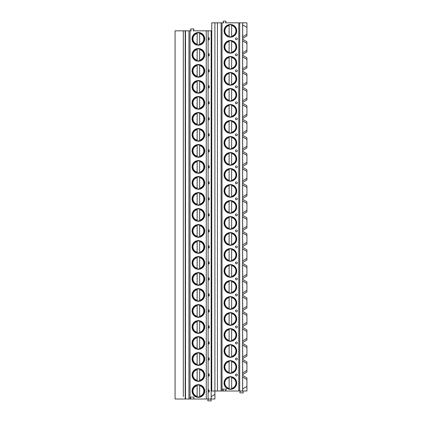 <?xml version="1.0" encoding="UTF-8"?>
<svg xmlns="http://www.w3.org/2000/svg" width="422" height="422" viewBox="0 0 422 422"><rect width="100%" height="100%" fill="white"/><g stroke="black" fill="none" stroke-linecap="round" stroke-linejoin="round"><path stroke-width="0.63" d="M223.76 391.004L225.337 391.004L226.429 389.116L222.668 389.116L223.76 391.004L211.142 391.004L211.142 396.601L214.909 394.422L214.909 399.012L175.077 399.012L175.077 30.838L183.317 30.838L183.317 396.68M242.655 391.004L242.655 377.073L246.923 379.536L242.655 377.073L242.655 375.432L246.923 377.896L246.923 391.004L225.337 391.004M217.43 391.004L217.43 22.835L214.909 22.835L214.909 394.422M211.754 30.838L211.142 30.838L211.142 391.004M211.142 396.601L211.142 399.012M185.522 399.012L185.522 30.838L191.245 30.838L190.507 29.561A0.411 0.411 0 0 1 190.86 28.944L193.577 28.944A0.411 0.411 0 0 1 193.935 29.561L193.197 30.838L211.142 30.838M209.349 39.035L209.349 38.65M208.32 38.84A1.145 0.295 90 0 0 208.653 39.974A1.261 1.261 0 0 0 208.653 37.706A1.145 0.295 90 0 0 208.32 38.84M209.349 55.039L209.349 54.654M208.32 54.849A1.145 0.295 90 0 0 208.653 55.984A1.261 1.261 0 0 0 208.653 53.715A1.145 0.295 90 0 0 208.32 54.849M209.349 71.049L209.349 70.664M208.32 70.854A1.145 0.295 90 0 0 208.653 71.988A1.261 1.261 0 0 0 208.653 69.72A1.145 0.295 90 0 0 208.32 70.854M209.349 87.053L209.349 86.668M208.32 86.863A1.145 0.295 90 0 0 208.653 87.998A1.261 1.261 0 0 0 208.653 85.729A1.145 0.295 90 0 0 208.32 86.863M209.349 103.063L209.349 102.678M208.32 102.873A1.145 0.295 90 0 0 208.653 104.007A1.261 1.261 0 0 0 208.653 101.739A1.145 0.295 90 0 0 208.32 102.873M209.349 119.073L209.349 118.688M208.32 118.877A1.145 0.295 90 0 0 208.653 120.012A1.261 1.261 0 0 0 208.653 117.743A1.145 0.295 90 0 0 208.32 118.877M209.349 135.077L209.349 134.692M208.32 134.887A1.145 0.295 90 0 0 208.653 136.021A1.261 1.261 0 0 0 208.653 133.753A1.145 0.295 90 0 0 208.32 134.887M209.349 151.087L209.349 150.701M208.32 150.891A1.145 0.295 90 0 0 208.653 152.025A1.261 1.261 0 0 0 208.653 149.757A1.145 0.295 90 0 0 208.32 150.891M209.349 167.091L209.349 166.706M208.32 166.901A1.145 0.295 90 0 0 208.653 168.035A1.261 1.261 0 0 0 208.653 165.767A1.145 0.295 90 0 0 208.32 166.901M209.349 183.101L209.349 182.715M208.32 182.911A1.145 0.295 90 0 0 208.653 184.045A1.261 1.261 0 0 0 208.653 181.776A1.145 0.295 90 0 0 208.32 182.911M209.349 199.11L209.349 198.725M208.32 198.915A1.145 0.295 90 0 0 208.653 200.049A1.261 1.261 0 0 0 208.653 197.781A1.145 0.295 90 0 0 208.32 198.915M209.349 215.114L209.349 214.729M208.32 214.925A1.145 0.295 90 0 0 208.653 216.059A1.261 1.261 0 0 0 208.653 213.79A1.145 0.295 90 0 0 208.32 214.925M209.349 231.124L209.349 230.739M208.32 230.929A1.145 0.295 90 0 0 208.653 232.063A1.261 1.261 0 0 0 208.653 229.795A1.145 0.295 90 0 0 208.32 230.929M209.349 247.128L209.349 246.743M208.32 246.939A1.145 0.295 90 0 0 208.653 248.073A1.261 1.261 0 0 0 208.653 245.804A1.145 0.295 90 0 0 208.32 246.939M209.349 263.138L209.349 262.753M208.32 262.948A1.145 0.295 90 0 0 208.653 264.077A1.261 1.261 0 0 0 208.653 261.814A1.145 0.295 90 0 0 208.32 262.948M209.349 279.148L209.349 278.763M208.32 278.953A1.145 0.295 90 0 0 208.653 280.087A1.261 1.261 0 0 0 208.653 277.818A1.145 0.295 90 0 0 208.32 278.953M209.349 295.152L209.349 294.767M208.32 294.962A1.145 0.295 90 0 0 208.653 296.096A1.261 1.261 0 0 0 208.653 293.828A1.145 0.295 90 0 0 208.32 294.962M209.349 311.162L209.349 310.777M208.32 310.967A1.145 0.295 90 0 0 208.653 312.101A1.261 1.261 0 0 0 208.653 309.832A1.145 0.295 90 0 0 208.32 310.967M209.349 327.166L209.349 326.781M208.32 326.976A1.145 0.295 90 0 0 208.653 328.11A1.261 1.261 0 0 0 208.653 325.842A1.145 0.295 90 0 0 208.32 326.976M209.349 343.176L209.349 342.791M208.32 342.981A1.145 0.295 90 0 0 208.653 344.115A1.261 1.261 0 0 0 208.653 341.852A1.145 0.295 90 0 0 208.32 342.981M209.349 359.18L209.349 358.8M208.32 358.99A1.145 0.295 90 0 0 208.653 360.124A1.261 1.261 0 0 0 208.653 357.856A1.145 0.295 90 0 0 208.32 358.99M209.349 375.19L209.349 374.805M208.32 375A1.145 0.295 90 0 0 208.653 376.134A1.261 1.261 0 0 0 208.653 373.866A1.145 0.295 90 0 0 208.32 375M209.349 391.199L209.349 390.814M208.32 391.004A1.145 0.295 90 0 0 208.653 392.138A1.261 1.261 0 0 0 208.653 389.87A1.145 0.295 90 0 0 208.32 391.004M190.913 399.012L190.47 397.672A0.411 0.411 0 0 1 190.823 397.055L193.614 397.055A0.411 0.411 0 0 1 193.967 397.672L193.524 399.012M204.728 38.84A6.335 6.335 0 0 1 198.398 45.175A6.335 6.335 0 0 1 192.063 38.84A6.335 6.335 0 0 1 198.398 32.505A6.335 6.335 0 0 1 204.728 38.84M204.728 54.849A6.335 6.335 0 0 1 198.398 61.179A6.335 6.335 0 0 1 192.063 54.849A6.335 6.335 0 0 1 198.398 48.514A6.335 6.335 0 0 1 204.728 54.849M204.728 70.854A6.335 6.335 0 0 1 198.398 77.189A6.335 6.335 0 0 1 192.063 70.854A6.335 6.335 0 0 1 198.398 64.524A6.335 6.335 0 0 1 204.728 70.854M204.728 86.863A6.335 6.335 0 0 1 198.398 93.199A6.335 6.335 0 0 1 192.063 86.863A6.335 6.335 0 0 1 198.398 80.528A6.335 6.335 0 0 1 204.728 86.863M204.728 102.873A6.335 6.335 0 0 1 198.398 109.203A6.335 6.335 0 0 1 192.063 102.873A6.335 6.335 0 0 1 198.398 96.538A6.335 6.335 0 0 1 204.728 102.873M204.728 118.877A6.335 6.335 0 0 1 198.398 125.213A6.335 6.335 0 0 1 192.063 118.877A6.335 6.335 0 0 1 198.398 112.542A6.335 6.335 0 0 1 204.728 118.877M204.728 134.887A6.335 6.335 0 0 1 198.398 141.217A6.335 6.335 0 0 1 192.063 134.887A6.335 6.335 0 0 1 198.398 128.552A6.335 6.335 0 0 1 204.728 134.887M204.728 150.891A6.335 6.335 0 0 1 198.398 157.227A6.335 6.335 0 0 1 192.063 150.891A6.335 6.335 0 0 1 198.398 144.561A6.335 6.335 0 0 1 204.728 150.891M204.728 166.901A6.335 6.335 0 0 1 198.398 173.236A6.335 6.335 0 0 1 192.063 166.901A6.335 6.335 0 0 1 198.398 160.566A6.335 6.335 0 0 1 204.728 166.901M204.728 182.911A6.335 6.335 0 0 1 198.398 189.241A6.335 6.335 0 0 1 192.063 182.911A6.335 6.335 0 0 1 198.398 176.575A6.335 6.335 0 0 1 204.728 182.911M204.728 198.915A6.335 6.335 0 0 1 198.398 205.25A6.335 6.335 0 0 1 192.063 198.915A6.335 6.335 0 0 1 198.398 192.58A6.335 6.335 0 0 1 204.728 198.915M204.728 214.925A6.335 6.335 0 0 1 198.398 221.255A6.335 6.335 0 0 1 192.063 214.925A6.335 6.335 0 0 1 198.398 208.589A6.335 6.335 0 0 1 204.728 214.925M204.728 230.929A6.335 6.335 0 0 1 198.398 237.264A6.335 6.335 0 0 1 192.063 230.929A6.335 6.335 0 0 1 198.398 224.599A6.335 6.335 0 0 1 204.728 230.929M204.728 246.939A6.335 6.335 0 0 1 198.398 253.274A6.335 6.335 0 0 1 192.063 246.939A6.335 6.335 0 0 1 198.398 240.603A6.335 6.335 0 0 1 204.728 246.939M204.728 262.948A6.335 6.335 0 0 1 198.398 269.278A6.335 6.335 0 0 1 192.063 262.948A6.335 6.335 0 0 1 198.398 256.613A6.335 6.335 0 0 1 204.728 262.948M204.728 278.953A6.335 6.335 0 0 1 198.398 285.288A6.335 6.335 0 0 1 192.063 278.953A6.335 6.335 0 0 1 198.398 272.617A6.335 6.335 0 0 1 204.728 278.953M204.728 294.962A6.335 6.335 0 0 1 198.398 301.292A6.335 6.335 0 0 1 192.063 294.962A6.335 6.335 0 0 1 198.398 288.627A6.335 6.335 0 0 1 204.728 294.962M204.728 310.967A6.335 6.335 0 0 1 198.398 317.302A6.335 6.335 0 0 1 192.063 310.967A6.335 6.335 0 0 1 198.398 304.637A6.335 6.335 0 0 1 204.728 310.967M204.728 326.976A6.335 6.335 0 0 1 198.398 333.311A6.335 6.335 0 0 1 192.063 326.976A6.335 6.335 0 0 1 198.398 320.641A6.335 6.335 0 0 1 204.728 326.976M204.728 342.981A6.335 6.335 0 0 1 198.398 349.316A6.335 6.335 0 0 1 192.063 342.981A6.335 6.335 0 0 1 198.398 336.651A6.335 6.335 0 0 1 204.728 342.981M204.728 358.99A6.335 6.335 0 0 1 198.398 365.325A6.335 6.335 0 0 1 192.063 358.99A6.335 6.335 0 0 1 198.398 352.655A6.335 6.335 0 0 1 204.728 358.99M204.728 375A6.335 6.335 0 0 1 198.398 381.33A6.335 6.335 0 0 1 192.063 375A6.335 6.335 0 0 1 198.398 368.664A6.335 6.335 0 0 1 204.728 375M204.728 391.004A6.335 6.335 0 0 1 198.398 397.339A6.335 6.335 0 0 1 192.063 391.004A6.335 6.335 0 0 1 198.398 384.674A6.335 6.335 0 0 1 204.728 391.004M185.522 30.838L183.317 30.838L183.317 33.169M183.317 44.51L183.317 49.174M183.317 60.52L183.317 65.183M183.317 76.53L183.317 81.193M183.317 92.534L183.317 97.197M183.317 108.544L183.317 113.207M183.317 124.548L183.317 129.211M183.317 140.558L183.317 145.221M183.317 156.567L183.317 161.23M183.317 172.572L183.317 177.235M183.317 188.581L183.317 193.244M183.317 204.586L183.317 209.249M183.317 220.595L183.317 225.258M183.317 236.605L183.317 241.268M183.317 252.609L183.317 257.272M183.317 268.619L183.317 273.282M183.317 284.623L183.317 289.286M183.317 300.633L183.317 305.296M183.317 316.642L183.317 321.306M183.317 332.647L183.317 337.31M183.317 348.656L183.317 353.319M183.317 364.661L183.317 369.324M183.317 380.67L183.317 385.333M242.655 375.432L242.655 374.562L246.923 372.098L246.923 361.891L242.655 359.428L242.655 356.917L246.923 354.454L246.923 356.089L242.655 358.558M242.655 343.418L246.923 345.882L246.923 347.522L242.65 345.054L242.655 356.917L246.923 354.454L246.923 347.522L242.655 345.054L242.655 342.548L246.923 340.085L246.923 331.513L242.655 329.049L242.655 326.538L246.923 324.075L246.923 315.503L242.655 313.04L242.655 310.534L246.923 308.065L246.923 299.499L242.655 297.035L242.655 294.524L246.923 292.061L246.923 283.489L242.655 281.026L242.655 278.52L246.923 276.051L246.923 267.485L242.655 265.016L242.655 262.51L246.923 260.047L246.923 251.475L242.655 249.012L242.655 246.501L246.923 244.037L246.923 235.471L242.655 233.002L242.655 230.496L246.923 228.033L246.923 219.461L242.655 216.998L242.655 214.487L246.923 212.023L246.923 203.451L242.655 200.988L242.655 198.482L246.923 196.014L246.923 187.447L242.655 184.978L242.655 182.473L246.923 180.009L246.923 171.438L242.655 168.974L242.655 166.463L246.923 164L246.923 155.433L242.655 152.964L242.655 150.459L246.923 147.995L246.923 139.424L242.655 136.96L242.655 134.449L246.923 131.986L246.923 123.414L242.655 120.95L242.655 118.445L246.923 115.976L246.923 107.41L242.655 104.941L242.655 102.435L246.923 99.972L246.923 91.4L242.655 88.936L242.655 86.426L246.923 83.962L246.923 75.396L242.655 72.927L242.655 70.421L246.923 67.958L246.923 59.386L242.655 56.923L242.655 54.412L246.923 51.948L246.923 41.741L242.655 39.278L242.655 38.407L246.923 35.939L246.923 22.835L225.29 22.835L225.934 21.712A0.411 0.411 0 0 0 225.58 21.1L223.518 21.1A0.411 0.411 0 0 0 223.164 21.712L223.808 22.835L217.43 22.835M242.655 70.421L242.655 56.923L246.923 59.386L246.923 57.751L242.655 55.282M242.655 86.426L242.655 72.927L246.923 75.396L246.923 73.755L242.655 71.292M242.655 102.435L242.655 88.936L246.923 91.4L246.923 89.765L242.655 87.296M242.655 118.445L242.655 104.941L246.923 107.41L246.923 105.769L242.655 103.306M242.655 134.449L242.655 120.95L246.923 123.414L246.923 121.779L242.655 119.315M242.655 150.459L242.655 136.96L246.923 139.424L246.923 137.788L242.655 135.32M242.655 166.463L242.655 152.964L246.923 155.433L246.923 153.793L242.655 151.329M242.655 182.473L242.655 168.974L246.923 171.438L246.923 169.802L242.655 167.334M242.655 198.482L242.655 184.978L246.923 187.447L246.923 185.807L242.655 183.343M242.655 214.487L242.655 200.988L246.923 203.451L246.923 201.816L242.655 199.353M242.655 230.496L242.655 216.998L246.923 219.461L246.923 217.826L242.655 215.357M242.655 246.501L242.655 233.002L246.923 235.471L246.923 233.83L242.655 231.367M242.655 262.51L242.655 249.012L246.923 251.475L246.923 249.84L242.655 247.371M242.655 278.52L242.655 265.016L246.923 267.485L246.923 265.844L242.655 263.381M242.655 294.524L242.655 281.026L246.923 283.489L246.923 281.854L242.655 279.39M242.655 310.534L242.655 297.035L246.923 299.499L246.923 297.863L242.655 295.395M242.655 326.538L242.655 313.04L246.923 315.503L246.923 313.868L242.655 311.404M242.655 342.548L242.655 329.049L246.923 331.513L246.923 329.877L242.655 327.409M242.655 38.407L242.655 24.903L246.923 27.372L242.655 24.903L242.655 22.835M242.655 388.936L246.923 386.468L242.655 388.936M242.655 36.767L246.923 34.303L242.655 36.767M242.655 54.412L242.655 40.913L246.923 43.376L242.655 40.913L242.655 39.278M242.655 52.776L246.923 50.313L242.655 52.776M242.655 68.786L246.923 66.317L242.655 68.786M242.655 84.79L246.923 82.327L242.655 84.79M242.655 100.8L246.923 98.331L242.655 100.8M242.655 116.804L246.923 114.341L242.655 116.804M242.655 132.814L246.923 130.351L242.655 132.814M242.655 148.824L246.923 146.355L242.655 148.824M242.655 164.828L246.923 162.364L242.655 164.828M242.655 180.838L246.923 178.369L242.655 180.838M242.655 196.842L246.923 194.378L242.655 196.842M242.655 212.852L246.923 210.388L242.655 212.852M242.655 228.861L246.923 226.392L242.655 228.861M242.655 244.865L246.923 242.402L242.655 244.865M242.655 260.875L246.923 258.406L242.655 260.875M242.655 276.879L246.923 274.416L242.655 276.879M242.655 292.889L246.923 290.426L242.655 292.889M242.655 308.899L246.923 306.43L242.655 308.899M242.655 324.903L246.923 322.44L242.655 324.903M242.655 340.913L246.923 338.444L242.655 340.913M242.655 374.562L242.655 361.063L246.923 363.527L242.655 361.063L242.655 359.428M242.655 372.927L246.923 370.458L242.655 372.927M242.613 391.004L242.613 22.835M224.045 30.838A6.335 6.335 0 0 0 230.38 37.173A6.335 6.335 0 0 0 236.71 30.838A6.335 6.335 0 0 0 230.38 24.502A6.335 6.335 0 0 0 224.045 30.838M224.045 46.842A6.335 6.335 0 0 0 230.38 53.177A6.335 6.335 0 0 0 236.71 46.842A6.335 6.335 0 0 0 230.38 40.512A6.335 6.335 0 0 0 224.045 46.842M224.045 62.852A6.335 6.335 0 0 0 230.38 69.187A6.335 6.335 0 0 0 236.71 62.852A6.335 6.335 0 0 0 230.38 56.516A6.335 6.335 0 0 0 224.045 62.852M224.045 78.861A6.335 6.335 0 0 0 230.38 85.191A6.335 6.335 0 0 0 236.71 78.861A6.335 6.335 0 0 0 230.38 72.526A6.335 6.335 0 0 0 224.045 78.861M224.045 94.866A6.335 6.335 0 0 0 230.38 101.201A6.335 6.335 0 0 0 236.71 94.866A6.335 6.335 0 0 0 230.38 88.536A6.335 6.335 0 0 0 224.045 94.866M224.045 110.875A6.335 6.335 0 0 0 230.38 117.21A6.335 6.335 0 0 0 236.71 110.875A6.335 6.335 0 0 0 230.38 104.54A6.335 6.335 0 0 0 224.045 110.875M224.045 126.88A6.335 6.335 0 0 0 230.38 133.215A6.335 6.335 0 0 0 236.71 126.88A6.335 6.335 0 0 0 230.38 120.55A6.335 6.335 0 0 0 224.045 126.88M224.045 142.889A6.335 6.335 0 0 0 230.38 149.224A6.335 6.335 0 0 0 236.71 142.889A6.335 6.335 0 0 0 230.38 136.554A6.335 6.335 0 0 0 224.045 142.889M224.045 158.899A6.335 6.335 0 0 0 230.38 165.229A6.335 6.335 0 0 0 236.71 158.899A6.335 6.335 0 0 0 230.38 152.564A6.335 6.335 0 0 0 224.045 158.899M224.045 174.903A6.335 6.335 0 0 0 230.38 181.238A6.335 6.335 0 0 0 236.71 174.903A6.335 6.335 0 0 0 230.38 168.573A6.335 6.335 0 0 0 224.045 174.903M224.045 190.913A6.335 6.335 0 0 0 230.38 197.248A6.335 6.335 0 0 0 236.71 190.913A6.335 6.335 0 0 0 230.38 184.578A6.335 6.335 0 0 0 224.045 190.913M224.045 206.917A6.335 6.335 0 0 0 230.38 213.252A6.335 6.335 0 0 0 236.71 206.917A6.335 6.335 0 0 0 230.38 200.587A6.335 6.335 0 0 0 224.045 206.917M224.045 222.927A6.335 6.335 0 0 0 230.38 229.262A6.335 6.335 0 0 0 236.71 222.927A6.335 6.335 0 0 0 230.38 216.591A6.335 6.335 0 0 0 224.045 222.927M224.045 238.936A6.335 6.335 0 0 0 230.38 245.266A6.335 6.335 0 0 0 236.71 238.936A6.335 6.335 0 0 0 230.38 232.601A6.335 6.335 0 0 0 224.045 238.936M224.045 254.941A6.335 6.335 0 0 0 230.38 261.276A6.335 6.335 0 0 0 236.71 254.941A6.335 6.335 0 0 0 230.38 248.611A6.335 6.335 0 0 0 224.045 254.941M224.045 270.95A6.335 6.335 0 0 0 230.38 277.286A6.335 6.335 0 0 0 236.71 270.95A6.335 6.335 0 0 0 230.38 264.615A6.335 6.335 0 0 0 224.045 270.95M224.045 286.955A6.335 6.335 0 0 0 230.38 293.29A6.335 6.335 0 0 0 236.71 286.955A6.335 6.335 0 0 0 230.38 280.625A6.335 6.335 0 0 0 224.045 286.955M224.045 302.964A6.335 6.335 0 0 0 230.38 309.3A6.335 6.335 0 0 0 236.71 302.964A6.335 6.335 0 0 0 230.38 296.629A6.335 6.335 0 0 0 224.045 302.964M224.045 318.974A6.335 6.335 0 0 0 230.38 325.304A6.335 6.335 0 0 0 236.71 318.974A6.335 6.335 0 0 0 230.38 312.639A6.335 6.335 0 0 0 224.045 318.974M224.045 334.978A6.335 6.335 0 0 0 230.38 341.314A6.335 6.335 0 0 0 236.71 334.978A6.335 6.335 0 0 0 230.38 328.643A6.335 6.335 0 0 0 224.045 334.978M224.045 350.988A6.335 6.335 0 0 0 230.38 357.318A6.335 6.335 0 0 0 236.71 350.988A6.335 6.335 0 0 0 230.38 344.653A6.335 6.335 0 0 0 224.045 350.988M224.045 366.992A6.335 6.335 0 0 0 230.38 373.328A6.335 6.335 0 0 0 236.71 366.992A6.335 6.335 0 0 0 230.38 360.662A6.335 6.335 0 0 0 224.045 366.992M224.045 383.002A6.335 6.335 0 0 0 230.38 389.337A6.335 6.335 0 0 0 236.71 383.002A6.335 6.335 0 0 0 230.38 376.667A6.335 6.335 0 0 0 224.045 383.002M237.312 38.84A0.944 0.944 0 0 0 236.367 37.896A0.944 0.944 0 0 0 235.423 38.84A0.944 0.944 0 0 0 236.367 39.784A0.944 0.944 0 0 0 237.312 38.84M237.312 54.849A0.944 0.944 0 0 0 236.367 53.905A0.944 0.944 0 0 0 235.423 54.849A0.944 0.944 0 0 0 236.367 55.794A0.944 0.944 0 0 0 237.312 54.849M237.312 70.854A0.944 0.944 0 0 0 236.367 69.91A0.944 0.944 0 0 0 235.423 70.854A0.944 0.944 0 0 0 236.367 71.803A0.944 0.944 0 0 0 237.312 70.854M237.312 86.863A0.944 0.944 0 0 0 236.367 85.919A0.944 0.944 0 0 0 235.423 86.863A0.944 0.944 0 0 0 236.367 87.808A0.944 0.944 0 0 0 237.312 86.863M237.312 102.873A0.944 0.944 0 0 0 236.367 101.924A0.944 0.944 0 0 0 235.423 102.873A0.944 0.944 0 0 0 236.367 103.817A0.944 0.944 0 0 0 237.312 102.873M237.312 118.877A0.944 0.944 0 0 0 236.367 117.933A0.944 0.944 0 0 0 235.423 118.877A0.944 0.944 0 0 0 236.367 119.822A0.944 0.944 0 0 0 237.312 118.877M237.312 134.887A0.944 0.944 0 0 0 236.367 133.943A0.944 0.944 0 0 0 235.423 134.887A0.944 0.944 0 0 0 236.367 135.831A0.944 0.944 0 0 0 237.312 134.887M237.312 150.891A0.944 0.944 0 0 0 236.367 149.947A0.944 0.944 0 0 0 235.423 150.891A0.944 0.944 0 0 0 236.367 151.841A0.944 0.944 0 0 0 237.312 150.891M237.312 166.901A0.944 0.944 0 0 0 236.367 165.957A0.944 0.944 0 0 0 235.423 166.901A0.944 0.944 0 0 0 236.367 167.845A0.944 0.944 0 0 0 237.312 166.901M237.312 182.911A0.944 0.944 0 0 0 236.367 181.961A0.944 0.944 0 0 0 235.423 182.911A0.944 0.944 0 0 0 236.367 183.855A0.944 0.944 0 0 0 237.312 182.911M237.312 198.915A0.944 0.944 0 0 0 236.367 197.971A0.944 0.944 0 0 0 235.423 198.915A0.944 0.944 0 0 0 236.367 199.859A0.944 0.944 0 0 0 237.312 198.915M237.312 214.925A0.944 0.944 0 0 0 236.367 213.98A0.944 0.944 0 0 0 235.423 214.925A0.944 0.944 0 0 0 236.367 215.869A0.944 0.944 0 0 0 237.312 214.925M237.312 230.929A0.944 0.944 0 0 0 236.367 229.985A0.944 0.944 0 0 0 235.423 230.929A0.944 0.944 0 0 0 236.367 231.878A0.944 0.944 0 0 0 237.312 230.929M237.312 246.939A0.944 0.944 0 0 0 236.367 245.994A0.944 0.944 0 0 0 235.423 246.939A0.944 0.944 0 0 0 236.367 247.883A0.944 0.944 0 0 0 237.312 246.939M237.312 262.948A0.944 0.944 0 0 0 236.367 261.999A0.944 0.944 0 0 0 235.423 262.948A0.944 0.944 0 0 0 236.367 263.892A0.944 0.944 0 0 0 237.312 262.948M237.312 278.953A0.944 0.944 0 0 0 236.367 278.008A0.944 0.944 0 0 0 235.423 278.953A0.944 0.944 0 0 0 236.367 279.897A0.944 0.944 0 0 0 237.312 278.953M237.312 294.962A0.944 0.944 0 0 0 236.367 294.013A0.944 0.944 0 0 0 235.423 294.962A0.944 0.944 0 0 0 236.367 295.906A0.944 0.944 0 0 0 237.312 294.962M237.312 310.967A0.944 0.944 0 0 0 236.367 310.022A0.944 0.944 0 0 0 235.423 310.967A0.944 0.944 0 0 0 236.367 311.916A0.944 0.944 0 0 0 237.312 310.967M237.312 326.976A0.944 0.944 0 0 0 236.367 326.032A0.944 0.944 0 0 0 235.423 326.976A0.944 0.944 0 0 0 236.367 327.92A0.944 0.944 0 0 0 237.312 326.976M237.312 342.981A0.944 0.944 0 0 0 236.367 342.036A0.944 0.944 0 0 0 235.423 342.981A0.944 0.944 0 0 0 236.367 343.93A0.944 0.944 0 0 0 237.312 342.981M237.312 358.99A0.944 0.944 0 0 0 236.367 358.046A0.944 0.944 0 0 0 235.423 358.99A0.944 0.944 0 0 0 236.367 359.934A0.944 0.944 0 0 0 237.312 358.99M237.312 375A0.944 0.944 0 0 0 236.367 374.05A0.944 0.944 0 0 0 235.423 375A0.944 0.944 0 0 0 236.367 375.944A0.944 0.944 0 0 0 237.312 375M211.754 391.004L211.754 22.835L214.909 22.835M236.399 30.838A6.019 6.019 0 0 0 230.38 24.819A6.019 6.019 0 0 0 224.362 30.838A6.019 6.019 0 0 0 230.38 36.856A6.019 6.019 0 0 0 236.399 30.838M229.12 36.239L229.12 25.436A5.544 5.544 0 0 0 229.12 36.239M231.641 36.725L231.641 24.951M231.641 24.792L231.641 25.436A5.544 5.544 0 0 1 231.641 36.239L231.641 36.883M236.399 46.842A6.019 6.019 0 0 0 230.38 40.823A6.019 6.019 0 0 0 224.362 46.842A6.019 6.019 0 0 0 230.38 52.861A6.019 6.019 0 0 0 236.399 46.842M229.12 52.244L229.12 41.446A5.544 5.544 0 0 0 229.12 52.244M231.641 52.729L231.641 41.446A5.544 5.544 0 0 1 231.641 52.244L231.641 52.892M236.399 62.852A6.019 6.019 0 0 0 230.38 56.833A6.019 6.019 0 0 0 224.362 62.852A6.019 6.019 0 0 0 230.38 68.87A6.019 6.019 0 0 0 236.399 62.852M229.12 68.253L229.12 57.45A5.544 5.544 0 0 0 229.12 68.253M231.641 68.739L231.641 57.45A5.544 5.544 0 0 1 231.641 68.253L231.641 68.897M236.399 78.861A6.019 6.019 0 0 0 230.38 72.842A6.019 6.019 0 0 0 224.362 78.861A6.019 6.019 0 0 0 230.38 84.88A6.019 6.019 0 0 0 236.399 78.861M229.12 84.258L229.12 73.46A5.544 5.544 0 0 0 229.12 84.258M231.641 84.743L231.641 73.46A5.544 5.544 0 0 1 231.641 84.258L231.641 84.906M236.399 94.866A6.019 6.019 0 0 0 230.38 88.847A6.019 6.019 0 0 0 224.362 94.866A6.019 6.019 0 0 0 230.38 100.884A6.019 6.019 0 0 0 236.399 94.866M229.12 100.267L229.12 89.464A5.544 5.544 0 0 0 229.12 100.267M231.641 100.752L231.641 89.464A5.544 5.544 0 0 1 231.641 100.267L231.641 100.911M236.399 110.875A6.019 6.019 0 0 0 230.38 104.856A6.019 6.019 0 0 0 224.362 110.875A6.019 6.019 0 0 0 230.38 116.894A6.019 6.019 0 0 0 236.399 110.875M229.12 116.277L229.12 105.474A5.544 5.544 0 0 0 229.12 116.277M231.641 116.757L231.641 105.474A5.544 5.544 0 0 1 231.641 116.277L231.641 116.92M236.399 126.88A6.019 6.019 0 0 0 230.38 120.861A6.019 6.019 0 0 0 224.362 126.88A6.019 6.019 0 0 0 230.38 132.898A6.019 6.019 0 0 0 236.399 126.88M229.12 132.281L229.12 121.483A5.544 5.544 0 0 0 229.12 132.281M231.641 132.766L231.641 121.483A5.544 5.544 0 0 1 231.641 132.281L231.641 132.93M236.399 142.889A6.019 6.019 0 0 0 230.38 136.87A6.019 6.019 0 0 0 224.362 142.889A6.019 6.019 0 0 0 230.38 148.908A6.019 6.019 0 0 0 236.399 142.889M229.12 148.291L229.12 137.488A5.544 5.544 0 0 0 229.12 148.291M231.641 148.776L231.641 137.488A5.544 5.544 0 0 1 231.641 148.291L231.641 148.934M236.399 158.899A6.019 6.019 0 0 0 230.38 152.88A6.019 6.019 0 0 0 224.362 158.899A6.019 6.019 0 0 0 230.38 164.918A6.019 6.019 0 0 0 236.399 158.899M229.12 164.295L229.12 153.497A5.544 5.544 0 0 0 229.12 164.295M231.641 164.78L231.641 153.497A5.544 5.544 0 0 1 231.641 164.295L231.641 164.944M236.399 174.903A6.019 6.019 0 0 0 230.38 168.884A6.019 6.019 0 0 0 224.362 174.903A6.019 6.019 0 0 0 230.38 180.922A6.019 6.019 0 0 0 236.399 174.903M229.12 180.305L229.12 169.502A5.544 5.544 0 0 0 229.12 180.305M231.641 180.79L231.641 169.502A5.544 5.544 0 0 1 231.641 180.305L231.641 180.948M236.399 190.913A6.019 6.019 0 0 0 230.38 184.894A6.019 6.019 0 0 0 224.362 190.913A6.019 6.019 0 0 0 230.38 196.932A6.019 6.019 0 0 0 236.399 190.913M229.12 196.314L229.12 185.511A5.544 5.544 0 0 0 229.12 196.314M231.641 196.794L231.641 185.511A5.544 5.544 0 0 1 231.641 196.314L231.641 196.958M236.399 206.917A6.019 6.019 0 0 0 230.38 200.898A6.019 6.019 0 0 0 224.362 206.917A6.019 6.019 0 0 0 230.38 212.936A6.019 6.019 0 0 0 236.399 206.917M229.12 212.319L229.12 201.521A5.544 5.544 0 0 0 229.12 212.319M231.641 212.804L231.641 201.521A5.544 5.544 0 0 1 231.641 212.319L231.641 212.968M236.399 222.927A6.019 6.019 0 0 0 230.38 216.908A6.019 6.019 0 0 0 224.362 222.927A6.019 6.019 0 0 0 230.38 228.946A6.019 6.019 0 0 0 236.399 222.927M229.12 228.328L229.12 217.525A5.544 5.544 0 0 0 229.12 228.328M231.641 228.814L231.641 217.525A5.544 5.544 0 0 1 231.641 228.328L231.641 228.972M236.399 238.936A6.019 6.019 0 0 0 230.38 232.918A6.019 6.019 0 0 0 224.362 238.936A6.019 6.019 0 0 0 230.38 244.955A6.019 6.019 0 0 0 236.399 238.936M229.12 244.333L229.12 233.535A5.544 5.544 0 0 0 229.12 244.333M231.641 244.818L231.641 233.535A5.544 5.544 0 0 1 231.641 244.333L231.641 244.982M236.399 254.941A6.019 6.019 0 0 0 230.38 248.922A6.019 6.019 0 0 0 224.362 254.941A6.019 6.019 0 0 0 230.38 260.96A6.019 6.019 0 0 0 236.399 254.941M229.12 260.342L229.12 249.539A5.544 5.544 0 0 0 229.12 260.342M231.641 260.828L231.641 249.539A5.544 5.544 0 0 1 231.641 260.342L231.641 260.986M236.399 270.95A6.019 6.019 0 0 0 230.38 264.932A6.019 6.019 0 0 0 224.362 270.95A6.019 6.019 0 0 0 230.38 276.969A6.019 6.019 0 0 0 236.399 270.95M229.12 276.352L229.12 265.549A5.544 5.544 0 0 0 229.12 276.352M231.641 276.832L231.641 265.549A5.544 5.544 0 0 1 231.641 276.352L231.641 276.996M236.399 286.955A6.019 6.019 0 0 0 230.38 280.936A6.019 6.019 0 0 0 224.362 286.955A6.019 6.019 0 0 0 230.38 292.973A6.019 6.019 0 0 0 236.399 286.955M229.12 292.356L229.12 281.558A5.544 5.544 0 0 0 229.12 292.356M231.641 292.842L231.641 281.558A5.544 5.544 0 0 1 231.641 292.356L231.641 293.005M236.399 302.964A6.019 6.019 0 0 0 230.38 296.946A6.019 6.019 0 0 0 224.362 302.964A6.019 6.019 0 0 0 230.38 308.983A6.019 6.019 0 0 0 236.399 302.964M229.12 308.366L229.12 297.563A5.544 5.544 0 0 0 229.12 308.366M231.641 308.851L231.641 297.563A5.544 5.544 0 0 1 231.641 308.366L231.641 309.009M236.399 318.974A6.019 6.019 0 0 0 230.38 312.955A6.019 6.019 0 0 0 224.362 318.974A6.019 6.019 0 0 0 230.38 324.993A6.019 6.019 0 0 0 236.399 318.974M229.12 324.37L229.12 313.572A5.544 5.544 0 0 0 229.12 324.37M231.641 324.856L231.641 313.572A5.544 5.544 0 0 1 231.641 324.37L231.641 325.019M236.399 334.978A6.019 6.019 0 0 0 230.38 328.96A6.019 6.019 0 0 0 224.362 334.978A6.019 6.019 0 0 0 230.38 340.997A6.019 6.019 0 0 0 236.399 334.978M229.12 340.38L229.12 329.577A5.544 5.544 0 0 0 229.12 340.38M231.641 340.865L231.641 329.577A5.544 5.544 0 0 1 231.641 340.38L231.641 341.023M236.399 350.988A6.019 6.019 0 0 0 230.38 344.969A6.019 6.019 0 0 0 224.362 350.988A6.019 6.019 0 0 0 230.38 357.007A6.019 6.019 0 0 0 236.399 350.988M229.12 356.39L229.12 345.586A5.544 5.544 0 0 0 229.12 356.39M231.641 356.87L231.641 345.586A5.544 5.544 0 0 1 231.641 356.39L231.641 357.033M236.399 366.992A6.019 6.019 0 0 0 230.38 360.974A6.019 6.019 0 0 0 224.362 366.992A6.019 6.019 0 0 0 230.38 373.011A6.019 6.019 0 0 0 236.399 366.992M229.12 372.394L229.12 361.596A5.544 5.544 0 0 0 229.12 372.394M231.641 372.879L231.641 361.596A5.544 5.544 0 0 1 231.641 372.394L231.641 373.043M236.399 383.002A6.019 6.019 0 0 0 230.38 376.983A6.019 6.019 0 0 0 224.362 383.002A6.019 6.019 0 0 0 230.38 389.021A6.019 6.019 0 0 0 236.399 383.002M229.12 388.404L229.12 377.6A5.544 5.544 0 0 0 229.12 388.404M231.641 388.889L231.641 377.6A5.544 5.544 0 0 1 231.641 388.404L231.641 389.047M210.525 399.012L211.264 400.288A0.411 0.411 0 0 1 210.91 400.9L208.194 400.9A0.411 0.411 0 0 1 207.835 400.288L208.573 399.012M242.544 391.004L243.278 392.281A0.411 0.411 0 0 1 242.924 392.898L240.208 392.898A0.411 0.411 0 0 1 239.854 392.281L240.587 391.004M192.411 38.84A5.987 5.987 0 0 1 198.398 32.853A5.987 5.987 0 0 1 204.385 38.84A5.987 5.987 0 0 1 198.398 44.827A5.987 5.987 0 0 1 192.411 38.84M197.137 44.932L197.137 32.747M197.137 32.99L197.137 33.554A5.433 5.433 0 0 0 197.137 44.131L197.137 44.695M199.653 44.695L199.653 32.99M199.653 32.747L199.653 33.554A5.433 5.433 0 0 1 199.653 44.131L199.653 44.932M192.411 54.849A5.987 5.987 0 0 1 198.398 48.862A5.987 5.987 0 0 1 204.385 54.849A5.987 5.987 0 0 1 198.398 60.837A5.987 5.987 0 0 1 192.411 54.849M197.137 60.135L197.137 49.559A5.433 5.433 0 0 0 197.137 60.135M199.653 60.699L199.653 49.559A5.433 5.433 0 0 1 199.653 60.135L199.653 60.942M192.411 70.854A5.987 5.987 0 0 1 198.398 64.867A5.987 5.987 0 0 1 204.385 70.854A5.987 5.987 0 0 1 198.398 76.841A5.987 5.987 0 0 1 192.411 70.854M197.137 76.145L197.137 65.568A5.433 5.433 0 0 0 197.137 76.145M199.653 76.709L199.653 65.568A5.433 5.433 0 0 1 199.653 76.145L199.653 76.952M192.411 86.863A5.987 5.987 0 0 1 198.398 80.876A5.987 5.987 0 0 1 204.385 86.863A5.987 5.987 0 0 1 198.398 92.851A5.987 5.987 0 0 1 192.411 86.863M197.137 92.149L197.137 81.578A5.433 5.433 0 0 0 197.137 92.149M199.653 92.713L199.653 81.578A5.433 5.433 0 0 1 199.653 92.149L199.653 92.956M192.411 102.873A5.987 5.987 0 0 1 198.398 96.886A5.987 5.987 0 0 1 204.385 102.873A5.987 5.987 0 0 1 198.398 108.86A5.987 5.987 0 0 1 192.411 102.873M197.137 108.159L197.137 97.582A5.433 5.433 0 0 0 197.137 108.159M199.653 108.723L199.653 97.582A5.433 5.433 0 0 1 199.653 108.159L199.653 108.966M192.411 118.877A5.987 5.987 0 0 1 198.398 112.89A5.987 5.987 0 0 1 204.385 118.877A5.987 5.987 0 0 1 198.398 124.865A5.987 5.987 0 0 1 192.411 118.877M197.137 124.163L197.137 113.592A5.433 5.433 0 0 0 197.137 124.163M199.653 124.733L199.653 113.592A5.433 5.433 0 0 1 199.653 124.163L199.653 124.97M192.411 134.887A5.987 5.987 0 0 1 198.398 128.9A5.987 5.987 0 0 1 204.385 134.887A5.987 5.987 0 0 1 198.398 140.874A5.987 5.987 0 0 1 192.411 134.887M197.137 140.173L197.137 129.596A5.433 5.433 0 0 0 197.137 140.173M199.653 140.737L199.653 129.596A5.433 5.433 0 0 1 199.653 140.173L199.653 140.98M192.411 150.891A5.987 5.987 0 0 1 198.398 144.904A5.987 5.987 0 0 1 204.385 150.891A5.987 5.987 0 0 1 198.398 156.878A5.987 5.987 0 0 1 192.411 150.891M197.137 156.182L197.137 145.606A5.433 5.433 0 0 0 197.137 156.182M199.653 156.747L199.653 145.606A5.433 5.433 0 0 1 199.653 156.182L199.653 156.989M192.411 166.901A5.987 5.987 0 0 1 198.398 160.914A5.987 5.987 0 0 1 204.385 166.901A5.987 5.987 0 0 1 198.398 172.888A5.987 5.987 0 0 1 192.411 166.901M197.137 172.187L197.137 161.615A5.433 5.433 0 0 0 197.137 172.187M199.653 172.751L199.653 161.615A5.433 5.433 0 0 1 199.653 172.187L199.653 172.994M192.411 182.911A5.987 5.987 0 0 1 198.398 176.923A5.987 5.987 0 0 1 204.385 182.911A5.987 5.987 0 0 1 198.398 188.898A5.987 5.987 0 0 1 192.411 182.911M197.137 188.196L197.137 177.62A5.433 5.433 0 0 0 197.137 188.196M199.653 188.761L199.653 177.62A5.433 5.433 0 0 1 199.653 188.196L199.653 189.003M192.411 198.915A5.987 5.987 0 0 1 198.398 192.928A5.987 5.987 0 0 1 204.385 198.915A5.987 5.987 0 0 1 198.398 204.902A5.987 5.987 0 0 1 192.411 198.915M197.137 204.201L197.137 193.629A5.433 5.433 0 0 0 197.137 204.201M199.653 204.77L199.653 193.629A5.433 5.433 0 0 1 199.653 204.201L199.653 205.008M192.411 214.925A5.987 5.987 0 0 1 198.398 208.937A5.987 5.987 0 0 1 204.385 214.925A5.987 5.987 0 0 1 198.398 220.912A5.987 5.987 0 0 1 192.411 214.925M197.137 220.21L197.137 209.634A5.433 5.433 0 0 0 197.137 220.21M199.653 220.775L199.653 209.634A5.433 5.433 0 0 1 199.653 220.21L199.653 221.017M192.411 230.929A5.987 5.987 0 0 1 198.398 224.942A5.987 5.987 0 0 1 204.385 230.929A5.987 5.987 0 0 1 198.398 236.916A5.987 5.987 0 0 1 192.411 230.929M197.137 236.22L197.137 225.643A5.433 5.433 0 0 0 197.137 236.22M199.653 236.784L199.653 225.643A5.433 5.433 0 0 1 199.653 236.22L199.653 237.027M192.411 246.939A5.987 5.987 0 0 1 198.398 240.951A5.987 5.987 0 0 1 204.385 246.939A5.987 5.987 0 0 1 198.398 252.926A5.987 5.987 0 0 1 192.411 246.939M197.137 252.224L197.137 241.653A5.433 5.433 0 0 0 197.137 252.224M199.653 252.789L199.653 241.653A5.433 5.433 0 0 1 199.653 252.224L199.653 253.031M192.411 262.948A5.987 5.987 0 0 1 198.398 256.961A5.987 5.987 0 0 1 204.385 262.948A5.987 5.987 0 0 1 198.398 268.93A5.987 5.987 0 0 1 192.411 262.948M197.137 268.234L197.137 257.657A5.433 5.433 0 0 0 197.137 268.234M199.653 268.798L199.653 257.657A5.433 5.433 0 0 1 199.653 268.234L199.653 269.041M192.411 278.953A5.987 5.987 0 0 1 198.398 272.965A5.987 5.987 0 0 1 204.385 278.953A5.987 5.987 0 0 1 198.398 284.94A5.987 5.987 0 0 1 192.411 278.953M197.137 284.238L197.137 273.667A5.433 5.433 0 0 0 197.137 284.238M199.653 284.808L199.653 273.667A5.433 5.433 0 0 1 199.653 284.238L199.653 285.045M192.411 294.962A5.987 5.987 0 0 1 198.398 288.975A5.987 5.987 0 0 1 204.385 294.962A5.987 5.987 0 0 1 198.398 300.949A5.987 5.987 0 0 1 192.411 294.962M197.137 300.248L197.137 289.671A5.433 5.433 0 0 0 197.137 300.248M199.653 300.812L199.653 289.671A5.433 5.433 0 0 1 199.653 300.248L199.653 301.055M192.411 310.967A5.987 5.987 0 0 1 198.398 304.979A5.987 5.987 0 0 1 204.385 310.967A5.987 5.987 0 0 1 198.398 316.954A5.987 5.987 0 0 1 192.411 310.967M197.137 316.257L197.137 305.681A5.433 5.433 0 0 0 197.137 316.257M199.653 316.822L199.653 305.681A5.433 5.433 0 0 1 199.653 316.257L199.653 317.064M192.411 326.976A5.987 5.987 0 0 1 198.398 320.989A5.987 5.987 0 0 1 204.385 326.976A5.987 5.987 0 0 1 198.398 332.963A5.987 5.987 0 0 1 192.411 326.976M197.137 332.262L197.137 321.691A5.433 5.433 0 0 0 197.137 332.262M199.653 332.826L199.653 321.691A5.433 5.433 0 0 1 199.653 332.262L199.653 333.069M192.411 342.981A5.987 5.987 0 0 1 198.398 336.999A5.987 5.987 0 0 1 204.385 342.981A5.987 5.987 0 0 1 198.398 348.968A5.987 5.987 0 0 1 192.411 342.981M197.137 348.271L197.137 337.695A5.433 5.433 0 0 0 197.137 348.271M199.653 348.836L199.653 337.695A5.433 5.433 0 0 1 199.653 348.271L199.653 349.078M192.411 358.99A5.987 5.987 0 0 1 198.398 353.003A5.987 5.987 0 0 1 204.385 358.99A5.987 5.987 0 0 1 198.398 364.977A5.987 5.987 0 0 1 192.411 358.99M197.137 364.276L197.137 353.705A5.433 5.433 0 0 0 197.137 364.276M199.653 364.845L199.653 353.705A5.433 5.433 0 0 1 199.653 364.276L199.653 365.083M192.411 375A5.987 5.987 0 0 1 198.398 369.013A5.987 5.987 0 0 1 204.385 375A5.987 5.987 0 0 1 198.398 380.987A5.987 5.987 0 0 1 192.411 375M197.137 380.285L197.137 369.709A5.433 5.433 0 0 0 197.137 380.285M199.653 380.85L199.653 369.709A5.433 5.433 0 0 1 199.653 380.285L199.653 381.092M192.411 391.004A5.987 5.987 0 0 1 198.398 385.017A5.987 5.987 0 0 1 204.385 391.004A5.987 5.987 0 0 1 198.398 396.991A5.987 5.987 0 0 1 192.411 391.004M197.137 396.295L197.137 385.719A5.433 5.433 0 0 0 197.137 396.295M199.653 396.859L199.653 385.719A5.433 5.433 0 0 1 199.653 396.295L199.653 397.102M208.099 30.838L208.099 399.012M190.032 30.838L190.032 399.012M206.274 30.838L206.274 399.012M188.945 30.838L188.945 399.012M185.211 30.838L185.211 399.012M239.707 391.004L239.707 22.835M238.794 391.004L238.794 22.835M222.025 391.004L222.025 22.835M221.096 391.004L221.096 22.835"/></g></svg>

